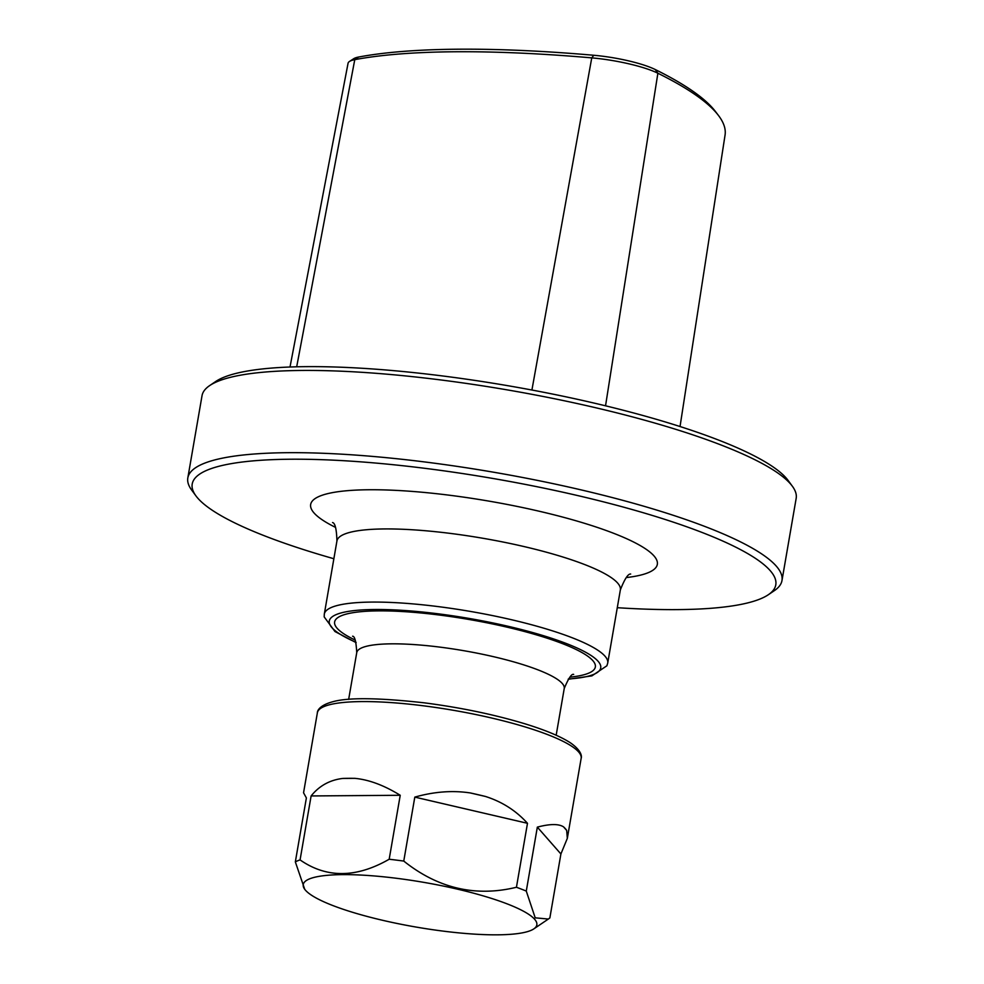 <?xml version="1.0" encoding="UTF-8"?>
<svg xmlns="http://www.w3.org/2000/svg" width="984" height="984" viewBox="0 0 984 984"><rect width="100%" height="100%" fill="white"/><g stroke="black" fill="none" stroke-linecap="round" stroke-linejoin="round"><path stroke-width="1.48" d="M403.76 861.074L414.805 797.114L527.486 823.301L516.44 887.26C475.666 897.187 438.101 888.454 403.76 861.074A133.836 25.609 -170.2 0 0 396.429 860.114A133.836 25.609 -170.2 0 0 389.184 859.241C356.257 878.109 326.553 878.331 300.071 859.905A133.836 25.609 -170.2 0 0 295.335 861.898L304.733 889.302A118.523 22.681 9.8 0 1 396.859 878.331A118.523 22.681 9.8 0 1 533.845 928.871A118.523 22.681 9.8 0 1 416.183 927.076A118.523 22.681 9.8 0 1 304.733 889.302M470.389 792.956A133.836 25.609 9.8 0 1 485.469 796.462L470.389 792.956C452.677 790.25 434.141 791.64 414.805 797.114M527.486 823.301C516.071 810.668 502.074 801.726 485.469 796.462M526.28 891.086L537.338 827.126L560.905 853.977L549.859 917.937L548.346 919.044L535.21 917.826L526.28 891.086A133.836 25.609 -170.2 0 0 516.44 887.26M563.524 826.843A133.836 25.609 9.8 0 1 566.686 830.434L563.524 826.843C558.617 823.731 549.884 823.829 537.338 827.126M560.905 853.977L567.325 838.356L566.686 830.434M295.335 861.898L306.381 797.938L303.552 792.784L317.377 712.785A133.836 25.609 9.8 0 1 423.083 705.762A133.836 25.609 9.8 0 1 581.15 758.344L567.325 838.356M300.071 859.905L311.116 795.945L400.23 795.281C384.067 785.306 368.926 779.66 354.793 778.344L342.875 778.43C329.861 779.955 319.283 785.798 311.116 795.945M342.875 778.43A133.836 25.609 9.8 0 1 354.793 778.344M400.23 795.281L389.184 859.241M333.871 558.74A296.123 56.654 9.8 0 1 195.927 495.862A296.123 56.654 9.8 0 1 576.932 495.395A296.123 56.654 9.8 0 1 768.332 594.73A296.123 56.654 9.8 0 1 617.288 607.694M768.332 594.73L774.359 590.646A301.473 57.675 -170.2 0 0 781.972 580.56A301.473 57.675 -170.2 0 0 579.514 489.515A301.473 57.675 -170.2 0 0 187.821 477.929A301.473 57.675 -170.2 0 0 191.609 489.995L195.927 495.862M187.821 477.929L202.028 395.703A301.473 57.675 9.8 0 1 209.641 385.605A301.473 57.675 9.8 0 1 593.709 407.278A301.473 57.675 9.8 0 1 792.391 486.268A301.473 57.675 9.8 0 1 796.179 498.322L781.972 580.56M792.391 486.268L788.073 480.389A296.123 56.654 -170.2 0 0 592.922 402.813A296.123 56.654 -170.2 0 0 215.668 381.521L209.641 385.605M680.042 426.527L725.06 135.066A479.946 91.82 -170.2 0 0 718.431 115.423A479.946 91.82 -170.2 0 0 657.878 73.234A54.477 10.418 -170.2 0 0 591.753 57.871A479.946 91.82 -170.2 0 0 354.769 59.655A54.477 10.418 -170.2 0 0 349.504 61.439A54.477 10.418 -170.2 0 0 348.053 63.296L290.009 367.007M349.504 61.439L353.736 58.696A50.701 9.705 9.8 0 1 358.631 57.035A476.17 91.106 9.8 0 1 593.758 55.264A50.701 9.705 9.8 0 1 655.295 69.556A476.17 91.106 9.8 0 1 715.368 111.413L718.431 115.423M332.543 522.541C335.113 523.045 336.577 529.195 336.934 540.979A143.812 27.515 9.8 0 1 523.771 546.501A143.812 27.515 9.8 0 1 620.351 589.933C624.643 578.973 628.087 573.672 630.683 574.041M626.279 577.583A175.902 33.653 -170.2 0 0 539.207 511.237A175.902 33.653 -170.2 0 0 348.717 490.573A175.902 33.653 -170.2 0 0 335.495 527.362M620.351 589.933L607.718 663.068A143.812 27.515 -170.2 0 0 470.696 611.482A143.812 27.515 -170.2 0 0 324.302 614.114L324.179 616.894L334.966 631.531L356.134 642.638M568.383 678.985A137.723 26.347 -170.2 0 0 560.572 641.371A137.723 26.347 -170.2 0 0 375.999 609.49A137.723 26.347 -170.2 0 0 356.023 642.294M569.994 677.14A132.274 25.301 -170.2 0 0 554.582 640.707A132.274 25.301 -170.2 0 0 381.853 610.867A132.274 25.301 -170.2 0 0 355.126 640.031M573.672 674.409C571.643 673.585 568.494 678.284 564.238 688.492A105.288 20.147 -170.2 0 0 463.919 650.719A105.288 20.147 -170.2 0 0 356.737 652.65C356.147 641.63 354.769 636.156 352.567 636.217M655.295 69.556L657.878 73.234L605.541 405.814M593.758 55.264L591.753 57.871L531.913 390.033M358.631 57.035L354.769 59.655L296.688 366.798M317.377 712.785C317.242 712.022 317.807 705.749 332.875 701.715C348.262 697.385 378.742 697.754 424.301 702.834C460.635 707.558 494.066 714.507 524.595 723.695C545.148 729.993 560.388 736.352 570.326 742.76C583.118 751.616 581.519 757.705 581.15 758.344M533.845 928.871L548.346 919.044M336.934 540.979L324.302 614.114M356.737 652.65L348.656 699.39M564.238 688.492L556.169 735.232M568.162 679.268L591.876 675.885L606.882 665.787L607.718 663.068"/></g></svg>
